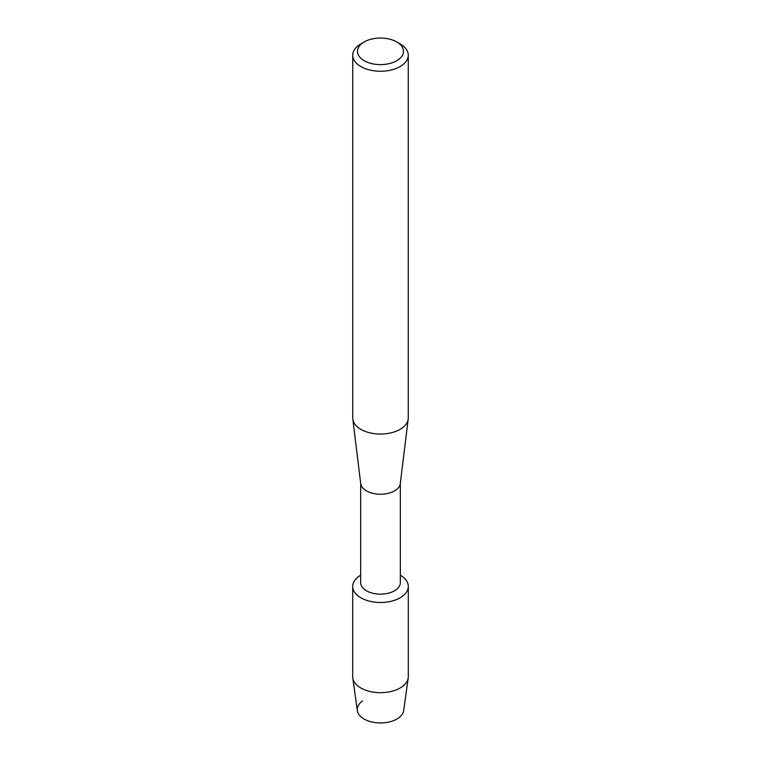 <?xml version="1.0" encoding="UTF-8"?>
<svg xmlns="http://www.w3.org/2000/svg" width="761" height="761" viewBox="0 0 761 761"><rect width="100%" height="100%" fill="white"/><g stroke="black" fill="none" stroke-linecap="round" stroke-linejoin="round"><path stroke-width="1.14" d="M408.305 586.446A27.805 16.057 180 0 1 400.162 597.794A27.805 16.057 180 0 0 400.334 575.192A27.805 16.057 180 0 1 408.305 586.446L408.305 676.624A27.805 16.057 180 0 1 408.219 677.908L403.672 710.603A23.249 13.422 180 0 1 396.938 719.021A23.249 13.422 180 0 1 364.842 719.449A23.249 13.422 180 0 1 362.617 700.957M400.334 483.197L400.334 582.688A19.834 11.453 180 0 1 394.521 590.783A19.834 11.453 180 0 1 372.909 593.266A19.834 11.453 180 0 1 360.666 582.688L360.666 483.197M400.162 597.794A27.805 16.057 180 0 1 360.923 597.851A27.805 16.057 180 0 1 360.666 575.192A27.805 16.057 180 0 0 352.695 586.446A27.805 16.057 180 0 0 369.856 601.276A27.805 16.057 180 0 0 400.162 597.794M396.766 41.941L400.134 43.881A27.767 16.029 180 0 1 408.267 55.22L408.267 418.008A27.767 16.029 180 0 1 408.2 419.14L400.286 483.596A19.834 11.453 180 0 1 394.521 490.893A19.834 11.453 180 0 1 373.565 493.518A19.834 11.453 180 0 1 360.714 483.596L352.8 419.14A27.767 16.029 180 0 1 352.733 418.008L352.733 55.22A27.767 16.029 180 0 1 360.866 43.881L364.234 41.941A23.011 13.289 180 0 1 396.766 41.941A23.011 13.289 180 0 1 396.766 60.728A23.011 13.289 180 0 1 364.234 60.728A23.011 13.289 180 0 1 364.234 41.941L360.866 43.881M408.2 419.14A27.767 16.029 180 0 1 400.134 429.347A27.767 16.029 180 0 1 370.788 433.028A27.767 16.029 180 0 1 352.8 419.14M408.267 55.22A27.767 16.029 180 0 1 400.134 66.559A27.767 16.029 180 0 1 369.875 70.031A27.767 16.029 180 0 1 352.733 55.22M408.219 677.908A27.805 16.057 180 0 1 400.162 687.973A27.805 16.057 180 0 1 370.892 691.692A27.805 16.057 180 0 1 352.781 677.908A27.805 16.057 180 0 1 352.695 676.624L352.695 586.446M396.938 719.021A23.249 13.422 180 0 1 372.471 722.132A23.249 13.422 180 0 1 357.328 710.603L352.781 677.908"/></g></svg>
